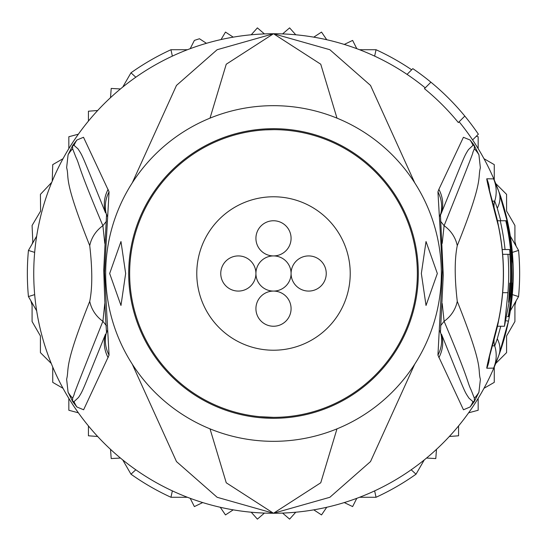 <?xml version="1.0" encoding="UTF-8"?>
<svg xmlns="http://www.w3.org/2000/svg" width="547" height="547" viewBox="0 0 547 547"><rect width="100%" height="100%" fill="white"/><g stroke="black" fill="none" stroke-linecap="round" stroke-linejoin="round"><path stroke-width="0.82" d="M273.5 291.079A17.579 17.579 0 0 0 255.921 308.665A17.579 17.579 0 0 0 273.5 326.244A17.579 17.579 0 0 0 291.079 308.665A17.579 17.579 0 0 0 273.5 291.079A17.579 17.579 0 0 0 291.079 273.5A17.579 17.579 0 0 0 308.665 291.079A17.579 17.579 0 0 0 326.244 273.5A17.579 17.579 0 0 0 308.665 255.921A17.579 17.579 0 0 0 291.079 273.5A17.579 17.579 0 0 0 273.5 255.921A17.579 17.579 0 0 0 291.079 238.335A17.579 17.579 0 0 0 273.5 220.756A17.579 17.579 0 0 0 255.921 238.335A17.579 17.579 0 0 0 273.5 255.921A17.579 17.579 0 0 0 255.921 273.5A17.579 17.579 0 0 0 273.5 291.079M255.921 273.5A17.579 17.579 0 0 0 238.335 255.921A17.579 17.579 0 0 0 220.756 273.5A17.579 17.579 0 0 0 238.335 291.079A17.579 17.579 0 0 0 255.921 273.5M350.224 273.5A76.724 76.724 0 0 0 273.5 196.776A76.724 76.724 0 0 0 196.776 273.5A76.724 76.724 0 0 0 273.5 350.224A76.724 76.724 0 0 0 350.224 273.5M34.673 294.601L28.437 296.577A246.15 246.15 0 0 1 28.437 250.423L34.673 252.399M512.327 252.399L518.563 250.423A246.15 246.15 0 0 1 518.563 296.577L512.327 294.601M425.231 87.862A239.757 239.757 0 0 0 374.64 56.122L376.049 49.729A246.15 246.15 0 0 1 411.665 69.784M135.813 77.223L130.979 72.806A246.15 246.15 0 0 1 170.951 49.729L172.36 56.122M170.951 49.729L187.423 49.729M359.577 49.729L376.049 49.729M172.36 490.878L170.951 497.271A246.15 246.15 0 0 1 130.979 474.194L135.813 469.777M411.187 469.777L416.021 474.194A246.15 246.15 0 0 1 376.049 497.271L374.64 490.878M376.049 497.271L359.577 497.271M187.423 497.271L170.951 497.271M518.563 296.577L510.33 310.846A239.757 239.757 0 0 1 498.878 355.276L493.599 368.117L486.782 368.22C486.673 366.572 490.536 350.853 498.385 321.062L498.385 321.068A229.856 229.856 0 0 0 498.385 225.938C490.536 196.147 486.673 180.428 486.782 178.78L493.599 178.883L498.878 191.723L508.464 225.808A239.757 239.757 0 0 1 508.464 321.192L498.878 355.276A239.757 239.757 0 0 1 273.5 513.257L320.761 482.775L336.979 428.862M424.253 459.931L416.021 474.194M510.33 236.154L518.563 250.423M130.979 474.194L122.747 459.931M36.67 310.846L28.437 296.577M28.437 250.423L36.67 236.154M122.747 87.069L130.979 72.806M110.515 97.667L111.205 88.436L120.443 88.956M344.282 44.43L352.624 40.416L356.794 48.676M313.78 37.148L321.52 32.082L326.737 39.726M282.587 33.914L289.602 27.876L295.763 34.782M251.237 34.782L257.398 27.876L264.413 33.914M221.05 39.555L225.48 32.082L233.22 37.148M190.206 48.676L194.376 40.416A246.15 246.15 0 0 1 199.47 38.748L206.445 43.309M120.443 458.044L111.205 458.564L110.515 449.333M202.718 502.57L194.376 506.584L190.206 498.324M233.22 509.852L225.48 514.918L220.263 507.274A239.757 239.757 0 0 0 233.22 509.852M264.413 513.086L257.398 519.124L251.237 512.218M295.763 512.218L289.602 519.124L282.587 513.086M326.737 507.274L321.52 514.918L313.78 509.852M356.794 498.324L352.624 506.584L344.282 502.57M436.485 449.333L435.795 458.564L426.557 458.044M483.979 158.692L494.262 164.633L494.262 179.984M476.307 136.251L478.167 136.743L478.167 148.62A239.757 239.757 0 0 0 459.138 121.769M458.564 425.928L458.564 435.795L449.333 436.485M478.167 398.38L478.167 410.257L468.629 412.807M494.262 367.016L494.262 382.367L483.979 388.308M516.115 300.823L514.918 305.281L514.918 321.52L506.584 335.954L506.584 352.624L495.732 363.475M336.979 118.138L320.754 64.218L273.5 33.743A239.757 239.757 0 0 1 407.057 74.392L412.814 68.635A247.75 247.75 0 0 1 430.906 82.187L424.438 88.655A238.642 238.642 0 0 1 458.345 122.562L464.813 116.094A247.75 247.75 0 0 1 478.365 134.186L472.608 139.943A239.757 239.757 0 0 1 498.878 191.723C501.059 196.605 504.252 207.963 508.464 225.808A239.757 239.757 0 0 0 495.732 183.525L506.584 194.376L506.584 211.046L514.918 225.48L514.918 241.719L516.115 246.177M32.102 244.071L32.813 241.815L32.082 225.48L40.601 211.094L40.416 194.376L51.746 182.342M51.268 363.475L40.416 352.624L40.416 335.954L32.082 321.52L32.082 305.281L30.885 300.823M63.021 388.308L52.738 382.367L52.738 367.016M78.371 412.807L68.833 410.257L68.833 398.38A239.757 239.757 0 0 0 78.371 412.807M97.667 436.485L88.436 435.795L88.436 425.928M88.436 121.072L88.436 111.205L97.667 110.515M68.833 148.62L68.833 136.743L78.371 134.193M52.239 181.153L52.738 164.633L63.021 158.692M259.387 416.664L273.5 417.354A143.854 143.854 0 0 0 417.354 273.5A143.854 143.854 0 0 0 273.5 129.646A143.854 143.854 0 0 0 129.646 273.5A143.854 143.854 0 0 0 273.5 417.354M109.667 273.5L120.976 241.528L125.653 273.5L120.976 305.472L109.667 273.5M421.347 273.5L426.024 241.528L437.333 273.5L426.024 305.472L421.347 273.5M509.599 249.528A237.316 237.316 0 0 1 510.036 292.679L508.648 302.279L509.182 292.679A236.461 236.461 0 0 0 509.763 283.093L510.419 283.093A237.111 237.111 0 0 0 509.838 254.321L507.924 254.321A235.21 235.21 0 0 1 507.924 292.679L504.457 326.244L510.932 292.679A238.205 238.205 0 0 0 505.79 220.756L500.231 220.756A232.783 232.783 0 0 1 505.045 249.528L509.599 249.528M511.37 254.321L511.083 254.321A238.355 238.355 0 0 1 511.664 283.093L511.951 283.093A238.642 238.642 0 0 1 508.211 316.658L508.737 316.658A239.169 239.169 0 0 0 512.471 283.093L512.074 292.679A239.347 239.347 0 0 1 508.922 316.658L509.209 316.658A239.627 239.627 0 0 0 512.361 292.679C513.216 273.883 513.223 263.545 512.375 261.671A239.169 239.169 0 0 0 506.775 220.756L506.242 220.756A238.642 238.642 0 0 1 511.37 254.321M273.5 441.326A167.826 167.826 0 0 1 105.674 273.5A167.826 167.826 0 0 1 273.5 105.674A167.826 167.826 0 0 1 441.326 273.5A167.826 167.826 0 0 1 273.5 441.326M502.214 249.528L505.045 249.528M502.666 254.321L507.924 254.321M497.36 220.756L500.231 220.756M505.79 220.756L506.242 220.756M507.411 316.658L508.211 316.658M273.958 129.646L265.719 129.858M109.065 355.147L83.616 409.765L76.895 406.975L72.669 401.539L68.067 392.199L66.625 379.215C69.531 367.94 63.069 367.96 89.735 301.342C92.457 287.913 92.457 269.356 89.735 245.658C62.426 177.132 69.688 178.992 66.631 167.655L68.074 154.808L72.669 145.461L76.901 140.025L83.506 137.276L109.065 191.853L104.525 272.317L109.065 355.147A31.965 30.981 -154.3 0 1 106.549 331.995L106.617 331.851M109.065 191.853A31.965 30.981 154.3 0 0 106.549 214.998L106.617 215.149M73.1 144.798A31.965 17.497 34 0 0 72.689 145.605L74.036 145.372L72.594 145.728L72.655 148.818L72.594 145.728A31.965 5.99 32.9 0 1 72.669 145.461M104.792 243.388L102.891 225.706C76.594 163.539 80.197 166.028 75.773 156.893L72.655 148.818A31.965 31.452 16.7 0 0 68.074 154.808M76.901 140.025A31.965 31.439 46.3 0 0 74.036 145.372L78.023 148.887C82.734 156.38 80.053 149.803 105.482 212.735A31.965 31.015 154.8 0 1 108.135 189.365M73.107 402.202A31.965 17.511 -34 0 1 72.689 401.395L74.036 401.635L72.594 401.272L72.655 398.195C78.529 384.124 62.604 421.71 102.891 321.294L104.792 303.537M72.669 401.539A31.965 5.914 -32.9 0 1 72.594 401.272L72.655 398.195A31.965 31.446 -16.8 0 1 68.067 392.199M108.135 357.635A31.965 31.015 -154.8 0 1 105.482 334.258C81.387 393.819 83.178 390.155 78.549 397.437L74.036 401.635A31.965 31.432 -46.2 0 0 76.895 406.975M497.496 326.244L495.869 332.603M495.869 214.397L497.496 220.756M473.9 144.798L478.926 154.808L480.362 167.799C477.456 179.081 483.897 179.142 457.265 245.658C454.53 259.107 454.53 277.664 457.265 301.342C484.594 369.943 477.319 368.015 480.382 379.351L478.933 392.199L474.331 401.539L470.105 406.975L463.466 409.785L437.935 355.147L442.455 269.726L437.935 191.853L438.865 189.365A31.965 31.015 25.2 0 1 441.518 212.735L440.287 215.566L441.518 212.735C465.647 153.276 463.883 156.914 468.471 149.598L472.964 145.372L474.311 145.605L472.964 145.372A31.965 31.439 133.7 0 0 470.099 140.025L473.9 144.798A31.965 17.49 146 0 1 474.311 145.605L474.345 148.818C468.464 162.835 484.437 125.454 444.109 225.706L442.208 243.388M437.935 355.147A31.965 30.981 -25.7 0 0 440.451 331.995L440.383 331.851M440.383 215.149L440.451 214.998A31.965 30.981 25.7 0 0 437.935 191.853M470.105 406.975A31.965 31.432 -133.8 0 0 472.964 401.635L474.311 401.395L472.964 401.635L468.957 398.141C464.212 390.681 466.906 397.313 441.518 334.258A31.965 31.015 -25.2 0 1 438.865 357.635M442.208 303.537L444.109 321.294C470.393 383.55 466.755 381.02 471.206 390.134L474.345 398.195L474.311 401.395A31.965 17.511 -146 0 1 473.893 402.202M478.933 392.199A31.965 31.446 -163.2 0 1 474.345 398.195L474.406 401.272A31.965 5.908 -147.1 0 1 474.331 401.539M474.331 145.461A31.965 5.996 147.1 0 1 474.406 145.721L474.345 148.818A31.965 31.452 163.3 0 1 478.926 154.808M492.444 201.228L494.734 201.07L497.285 208.216L500.772 220.756M500.772 326.244L497.285 338.784L494.734 345.93L492.444 345.772M210.021 428.862L226.246 482.782L273.5 513.257L329.855 497.291L370.517 461.572L414.722 364.186M414.722 182.814L370.517 85.421L329.848 49.709L273.5 33.743L226.239 64.231L210.021 118.138M89.735 245.658A31.965 30.42 -28.9 0 1 102.891 225.706L106.426 221.268M89.735 301.342A31.965 30.42 28.9 0 0 102.891 321.294L106.419 325.732M132.278 364.186L176.49 461.586L217.152 497.291L273.5 513.257A239.757 239.757 0 0 1 33.743 273.5A239.757 239.757 0 0 1 273.5 33.743L217.145 49.715L176.476 85.428L132.278 182.814M457.265 301.342A31.965 30.42 151.1 0 1 444.109 321.294L440.581 325.725M457.265 245.658A31.965 30.42 -151.1 0 0 444.109 225.706L440.574 221.268M438.865 189.365L463.412 137.297L470.099 140.025M430.906 82.187A247.75 247.75 0 0 1 464.813 116.094M508.464 225.808L507.889 225.925M275.524 418.291A144.811 144.811 0 0 1 273.5 418.311A144.811 144.811 0 0 1 128.695 274.512A144.811 144.811 0 0 1 271.476 128.709A144.811 144.811 0 0 1 273.5 128.689A144.811 144.811 0 0 1 418.305 272.488A144.811 144.811 0 0 1 275.524 418.291M509.182 292.679L510.036 292.679M502.666 292.679L507.924 292.679M494.064 207.258A15.986 15.986 58.8 0 1 494.734 201.07A31.965 31.965 56.9 0 0 493.599 178.883M494.064 339.742A15.986 15.986 -58.5 0 0 494.734 345.93A31.965 31.965 -60.3 0 1 493.599 368.117M498.878 191.723L498.878 191.723A31.965 23.767 160.1 0 1 497.285 208.216M486.782 178.78A31.965 31.883 90.2 0 1 489.49 190.568M486.782 368.22A31.965 31.883 -90.6 0 0 489.49 356.432M506.413 320.781L508.464 321.192L498.878 355.276A31.965 23.767 -160.1 0 0 497.285 338.784M504.457 326.244L497.36 326.244M107.014 216.222L106.576 214.212L103.752 269.719C104.641 299.599 105.578 320.617 106.576 332.781L107.014 330.778M439.986 330.778L440.424 332.788L443.261 275.387L440.424 214.212L439.986 216.222M489.189 356.555L488.922 358.709L490.584 352.459C495.637 333.848 498.276 323.393 498.495 321.089C505.127 289.363 505.127 257.637 498.495 225.911C497.695 221.344 495.021 210.745 490.468 194.13L488.922 188.291L489.189 190.445"/></g></svg>
